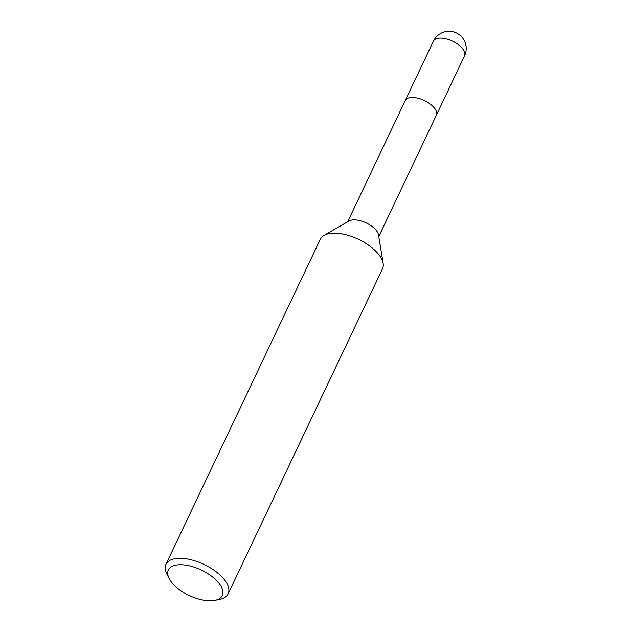 <?xml version="1.0" encoding="UTF-8"?>
<svg xmlns="http://www.w3.org/2000/svg" width="632" height="632" viewBox="0 0 632 632"><rect width="100%" height="100%" fill="white"/><g stroke="black" fill="none" stroke-linecap="round" stroke-linejoin="round"><path stroke-width="0.95" d="M169.321 578.801L167.053 574.535A34.412 16.266 25.4 0 1 165.947 564.36L320.337 239.22A34.412 16.266 25.4 0 1 324.026 235.396L348.99 220.963A17.206 8.129 25.4 0 1 353.612 219.849A17.206 8.129 25.4 0 1 378.552 235.001L383.15 263.473A34.412 16.266 25.4 0 1 382.518 268.742L228.128 593.883A34.412 16.266 25.4 0 1 219.541 599.46L214.809 600.4A29.83 14.094 25.4 0 1 172.615 583.486A29.83 14.094 25.4 0 1 169.321 578.801A29.83 14.094 25.4 0 1 182.656 564.795A29.83 14.094 25.4 0 1 217.993 582.064A29.83 14.094 25.4 0 1 214.809 600.4M404.938 103.008A17.206 8.129 25.4 0 1 405.27 100.472A17.206 8.129 25.4 0 1 411.732 97.447A17.206 8.129 25.4 0 1 429.713 103.688A17.206 8.129 25.4 0 1 436.357 115.237L378.789 236.471M324.026 235.396A34.412 16.266 25.4 0 1 333.262 233.168A34.412 16.266 25.4 0 1 377.604 253.163A34.412 16.266 25.4 0 1 383.15 263.473M165.947 564.36A34.412 16.266 25.4 0 1 190.935 559.731A34.412 16.266 25.4 0 1 223.222 578.296A34.412 16.266 25.4 0 1 228.128 593.883M433.457 41.104L405.27 100.472A17.206 8.129 25.4 0 1 421.907 99.477A17.206 8.129 25.4 0 1 436.688 112.701A17.206 8.129 25.4 0 1 436.357 115.237L464.544 55.869A17.206 17.206 0 0 0 461.968 37.169A17.206 17.206 0 0 0 433.457 41.104A17.206 8.129 25.4 0 1 445.947 38.797A17.206 8.129 25.4 0 1 462.095 48.079A17.206 8.129 25.4 0 1 464.876 53.333A17.206 8.129 25.4 0 1 464.544 55.869M405.27 100.472L347.703 221.706"/></g></svg>
